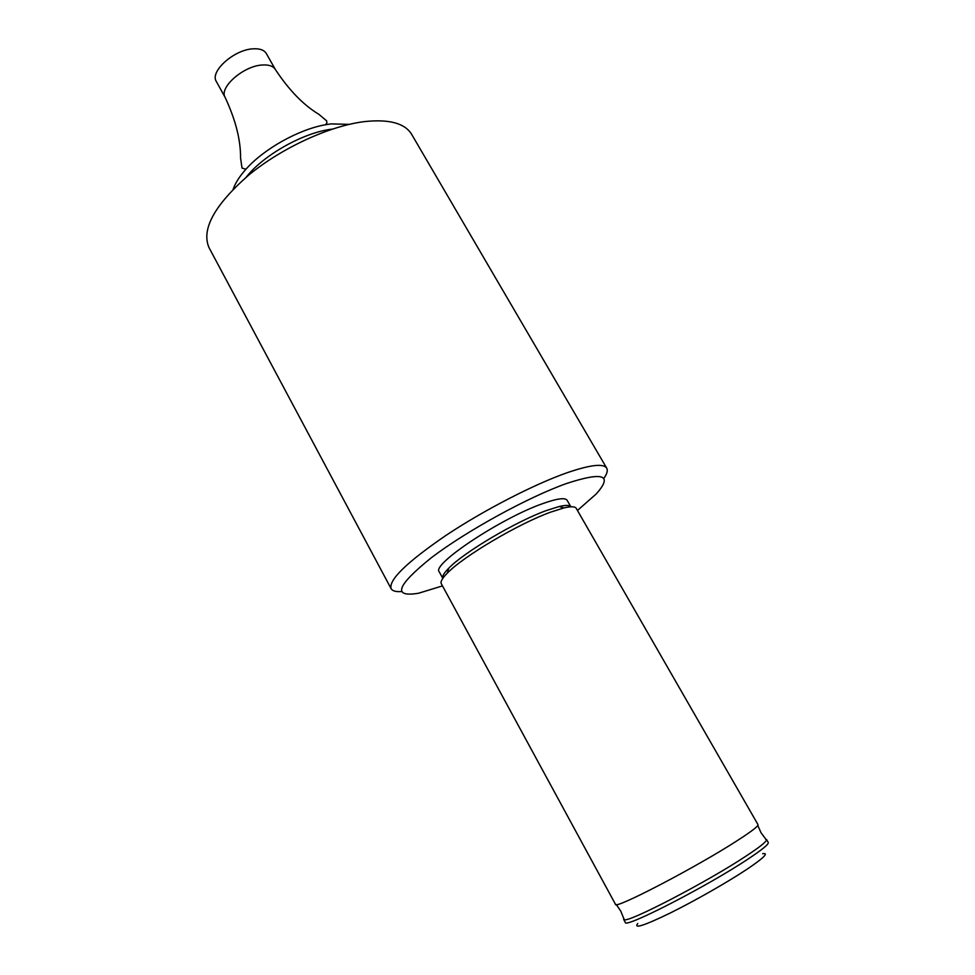 <?xml version="1.0" encoding="UTF-8"?>
<svg xmlns="http://www.w3.org/2000/svg" width="975" height="975" viewBox="0 0 975 975"><rect width="100%" height="100%" fill="white"/><g stroke="black" fill="none" stroke-linecap="round" stroke-linejoin="round"><path stroke-width="1.46" d="M765.631 839.158L766.521 840.145C765.558 842.412 758.879 847.628 746.509 855.782C708.008 881.437 628.083 922.996 624.207 919.681L623.829 918.401M762.669 853.698C769.056 852.686 763.937 857.793 747.325 869.03C727.898 881.985 694.773 900.888 669.996 913.136C644.085 925.677 633.348 929.126 637.772 923.496M766.545 839.499L768.251 842.485C768.909 844.143 762.255 849.603 748.276 858.89C707.765 886.019 623.89 929.065 625.292 922.387L623.647 919.364M737.709 840.34C697.003 866.824 613.665 910.223 615.469 904.3L441.297 583.708C440.273 581.734 442.297 578.187 447.391 573.056C463.552 556.225 518.59 523.673 550.704 512.119L563.94 507.926C570.972 506.269 575.067 506.403 576.213 508.316L758.002 824.643C758.513 826.044 751.749 831.273 737.709 840.34M442.796 578.358L439.237 571.813C431.023 564.72 501.028 518.115 542.697 503.624C557.054 498.505 565.195 497.408 567.158 500.321L570.862 506.793C569.619 505.074 565.732 504.989 559.187 506.513L546.597 510.473C516.08 521.393 464.039 552.191 448.683 568.267C443.954 573.044 441.992 576.408 442.808 578.358M577.456 510.473L596.212 493.959C613.153 475.008 603.318 471.51 566.694 483.454C528.377 497.018 466.598 530.888 431.401 557.688C396.545 585.768 392.279 597.614 418.592 593.227L442.492 585.902M603.757 478.518C607.011 473.935 607.998 470.498 606.73 468.183C603.586 463.259 590.387 464.77 567.145 472.717C534.068 484.307 483.978 510.12 446.111 535.299C406.831 562.185 388.501 579.979 391.121 588.681C392.425 590.972 395.887 591.935 401.493 591.557M606.73 468.183L411.657 134.355C404.905 123.252 389.232 118.999 364.638 121.583C329.794 125.775 281.812 147.798 248.515 175.256C214.366 205.238 201.191 229.344 209.003 247.613L391.121 588.681M349.233 124.349L330.915 123.91L325.565 124.727C298.825 129.358 263.884 148.882 245.932 169.236C239.606 176.304 235.365 182.959 233.196 189.199M275.401 69.566L275.291 69.396C273.085 65.995 268.686 64.545 262.08 65.02C243.25 66.007 218.778 87.701 225.14 97.427L225.237 97.61M275.377 69.542L266.358 53.576C264.176 49.993 259.716 48.409 252.964 48.835C233.939 49.664 209.515 71.699 216.353 81.522L225.213 97.573M332.292 129.102C304.054 132.234 263.579 154.854 246.127 177.267M766.521 840.145L761.036 832.747L757.794 825.484M624.207 919.681L620.783 911.125L616.285 904.568M559.187 506.513L563.94 507.926M225.14 97.427C235.597 119.864 240.74 140.059 240.557 157.974L242.019 168.053L245.932 169.236M275.291 69.396C288.929 90.066 303.42 105.02 318.788 114.258L326.601 120.79L326.905 122.85L325.565 124.727M448.683 568.267L447.391 573.056"/></g></svg>
